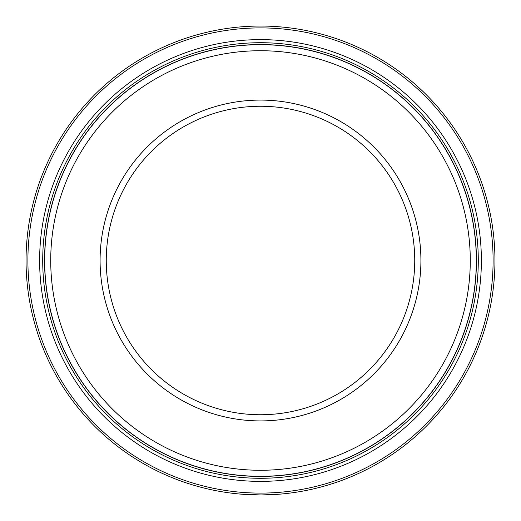 <?xml version="1.0" encoding="UTF-8"?>
<svg xmlns="http://www.w3.org/2000/svg" width="521" height="521" viewBox="0 0 521 521"><rect width="100%" height="100%" fill="white"/><g stroke="black" fill="none" stroke-linecap="round" stroke-linejoin="round"><path stroke-width="0.78" d="M261.509 494.95L279.302 494.195M260.5 494.95A234.45 234.45 0 0 1 26.05 260.5A234.45 234.45 0 0 1 260.5 26.05A234.45 234.45 0 0 1 494.95 260.5A234.45 234.45 0 0 1 260.5 494.95L239.406 493.999M238.585 493.921L234.958 493.556M278.663 494.247L264.31 494.917M260.5 493.1A232.6 232.6 0 0 0 493.1 260.5A232.6 232.6 0 0 0 260.5 27.9A232.6 232.6 0 0 0 27.9 260.5A232.6 232.6 0 0 0 260.5 493.1M260.5 44.682A215.818 215.818 0 0 1 476.318 260.5A215.818 215.818 0 0 1 260.5 476.318A215.818 215.818 0 0 1 44.682 260.5A215.818 215.818 0 0 1 260.5 44.682M260.5 470.274A209.774 209.774 0 0 0 470.274 260.5A209.774 209.774 0 0 0 260.5 50.726A209.774 209.774 0 0 0 50.726 260.5A209.774 209.774 0 0 0 260.5 470.274M260.5 420.916A160.416 160.416 0 0 1 100.084 260.5A160.416 160.416 0 0 1 260.5 100.084A160.416 160.416 0 0 1 420.916 260.5A160.416 160.416 0 0 1 260.5 420.916M260.5 106.258A154.242 154.242 0 0 0 106.258 260.5A154.242 154.242 0 0 0 260.5 414.742A154.242 154.242 0 0 0 414.742 260.5A154.242 154.242 0 0 0 260.5 106.258M276.833 494.383L276.319 494.416M276.234 494.422L274.443 494.533M273.251 494.605L268.562 494.813M267.032 494.859L262.056 494.943M268.79 494.8L271.91 494.67M260.5 481.378A220.878 220.878 0 0 1 39.622 260.5A220.878 220.878 0 0 1 260.5 39.622A220.878 220.878 0 0 1 481.378 260.5A220.878 220.878 0 0 1 260.5 481.378M260.5 478.291A217.791 217.791 0 0 1 42.709 260.5A217.791 217.791 0 0 1 260.5 42.709A217.791 217.791 0 0 1 478.291 260.5A217.791 217.791 0 0 1 260.5 478.291M260.5 44.559A215.941 215.941 0 0 1 476.441 260.5A215.941 215.941 0 0 1 260.5 476.441A215.941 215.941 0 0 1 44.559 260.5A215.941 215.941 0 0 1 260.5 44.559M252.203 494.8L246.537 494.533"/></g></svg>
